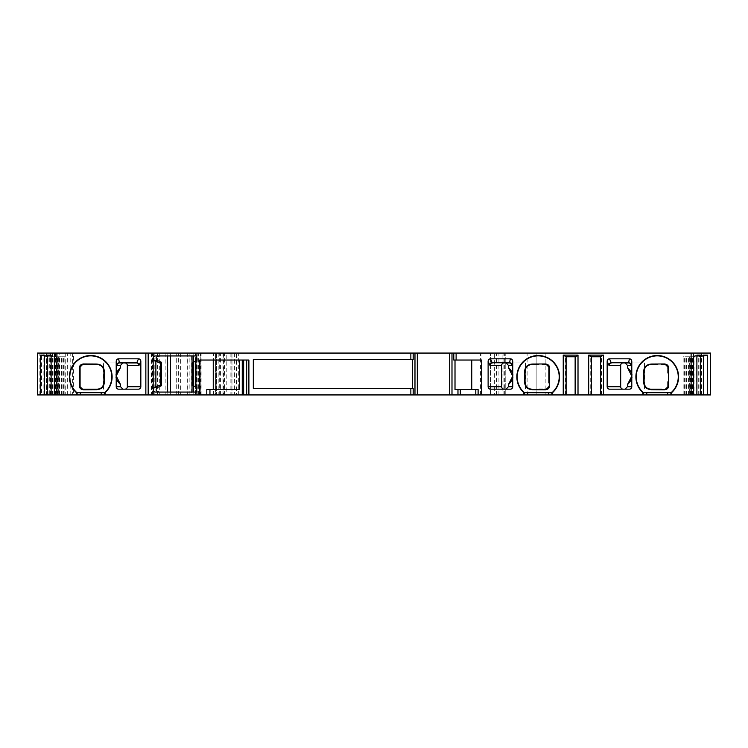 <?xml version="1.0" encoding="UTF-8"?>
<svg xmlns="http://www.w3.org/2000/svg" width="748" height="748" viewBox="0 0 748 748"><rect width="100%" height="100%" fill="white"/><g stroke="black" fill="none" stroke-linecap="round" stroke-linejoin="round"><path stroke-width="0.56" stroke-dasharray="3.74 2.81" d="M118.68 389.184L138.352 389.184M103.514 362.92L122.831 362.92L103.514 362.92L103.514 368.914A6.564 6.564 0 0 0 103.467 368.773M99.175 364.818A6.564 6.564 0 0 1 99.671 364.987M99.783 365.033A6.564 6.564 0 0 1 100.297 365.267M100.354 365.295A6.564 6.564 0 0 1 100.849 365.585M100.877 365.594A6.564 6.564 0 0 1 101.345 365.931M101.363 365.94A6.564 6.564 0 0 1 102.915 367.67M102.925 367.679A6.564 6.564 0 0 1 103.448 368.727M84.748 364.556L93.696 364.556M80.625 365.491A2.459 2.459 0 0 1 81.504 364.79M80.092 372.401L80.092 371.934M81.177 388.773A2.459 2.459 0 0 1 80.616 388.24M97.895 389.166A6.564 6.564 0 0 1 97.334 389.184L96.277 389.184M83.355 389.184L82.551 389.184M103.514 389.184L103.514 384.837A6.564 6.564 0 0 1 103.486 384.921M103.467 384.968A6.564 6.564 0 0 1 101.84 387.389M101.84 387.399A6.564 6.564 0 0 1 100.924 388.119M100.896 388.137A6.564 6.564 0 0 1 100.4 388.427M100.354 388.455A6.564 6.564 0 0 1 99.83 388.689M99.736 388.736A6.564 6.564 0 0 1 99.204 388.913M196.49 387.464L196.687 360.424L196.771 392.064L155.593 392.064M193.648 392.064L193.629 355.936L196.771 355.936L196.49 360.536M155.593 355.936L193.648 355.936M196.687 387.576L193.638 385.818L193.629 362.191L193.078 362.509M490.613 389.184L510.276 389.184M504.133 362.92L492.465 362.92M609.648 389.184L629.32 389.184M623.178 362.92L611.509 362.92M509.453 362.92L525.442 362.92L509.453 362.92M628.498 362.92L644.486 362.92L628.498 362.92M548.864 368.016L548.864 367.025M546.479 389.184A2.459 2.459 0 0 0 548.583 387.875M538.822 364.556L534.371 364.556M532.679 364.556L531.632 364.556A6.564 6.564 0 0 0 531.061 364.585M542.739 389.184L544.207 389.184M525.479 368.829A6.564 6.564 0 0 0 525.442 368.914L525.442 384.837A6.564 6.564 0 0 0 529.799 388.932M529.752 364.828A6.564 6.564 0 0 0 529.229 365.015M529.126 365.052A6.564 6.564 0 0 0 528.612 365.295M528.565 365.314A6.564 6.564 0 0 0 526.022 367.707M526.012 367.726A6.564 6.564 0 0 0 525.732 368.231M525.722 368.259A6.564 6.564 0 0 0 525.489 368.783M644.533 384.977A6.564 6.564 0 0 1 644.486 384.837L644.486 389.184M648.825 388.923A6.564 6.564 0 0 1 648.329 388.754M648.217 388.717A6.564 6.564 0 0 1 647.703 388.474M647.646 388.455A6.564 6.564 0 0 1 647.151 388.165M647.123 388.147A6.564 6.564 0 0 1 646.655 387.819M646.637 387.81A6.564 6.564 0 0 1 645.085 386.08M645.075 386.062A6.564 6.564 0 0 1 644.552 385.014M661.774 389.184L663.252 389.184M666.496 388.951A2.459 2.459 0 0 0 667.627 387.875M667.908 368.016L667.908 367.025M667.384 365.51A2.459 2.459 0 0 0 666.823 364.977M657.866 364.556L653.406 364.556M651.723 364.556L650.667 364.556A6.564 6.564 0 0 0 650.106 364.585M644.486 362.92L644.486 368.914A6.564 6.564 0 0 1 644.514 368.829M644.533 368.783A6.564 6.564 0 0 1 645.047 367.726M645.057 367.707A6.564 6.564 0 0 1 647.076 365.622M647.104 365.613A6.564 6.564 0 0 1 647.6 365.314M647.646 365.295A6.564 6.564 0 0 1 648.17 365.052M648.264 365.015A6.564 6.564 0 0 1 648.797 364.828M525.442 362.92L525.442 368.914M525.442 384.837L525.442 389.184M509.332 382.714C514.054 378.273 514.054 373.832 509.332 369.39M151.433 394.935L65.721 394.935L151.433 394.935L151.433 353.065L73.613 353.065L73.613 394.935M151.433 353.065L73.613 353.065M710.6 353.065L502.89 353.065L502.89 394.935L710.6 394.935L710.6 353.065M502.89 394.935L490.576 394.935L490.576 353.065L494.372 353.065L494.372 394.935L490.576 394.935L490.576 353.065L502.89 353.065M494.372 353.065L187.224 353.065L231.974 353.065L195.35 353.065L195.35 394.935L226.214 394.935L226.214 353.065M46.703 394.935L46.703 353.065L59.157 353.065L59.157 394.935L37.4 394.935L41.505 394.935L41.505 353.065L195.35 353.065M41.505 353.065L46.703 353.065M59.157 353.065L37.4 353.065L37.4 394.935L57.222 394.935L57.222 353.065M170.263 353.065L180.661 353.065L170.263 353.065L170.263 394.935L165.878 394.935L167.907 394.935L167.907 353.065M180.661 353.065L180.661 394.935L176.191 394.935L176.191 353.065M167.907 394.935L176.191 394.935M180.661 394.935L170.263 394.935M56.306 394.935L64.917 394.935L56.306 394.935L56.306 356.759L51.107 355.113M59.157 394.935L57.222 394.935M41.505 394.935L195.35 394.935M231.824 353.065L231.824 394.935L226.214 394.935M231.824 394.935L223.624 394.935L223.624 353.065M218.865 353.065L218.865 394.935L223.624 394.935M218.865 394.935L216.471 394.935L216.471 353.065M187.224 353.065L187.224 394.935L216.471 394.935M187.224 394.935L191.61 394.935L191.61 353.065M198.912 353.065L198.912 394.935L193.134 394.935L200.258 394.935L191.61 394.935M198.912 394.935L215.555 394.935L215.555 353.065L215.555 394.935L219.688 394.935L219.688 353.065M234.433 353.065L234.433 394.935L219.688 394.935M234.433 394.935L236.564 394.935L236.564 353.065M494.372 394.935L236.564 394.935M700.614 394.935L689.665 394.935L700.614 394.935L700.614 356.759L703.485 356.048M694.032 394.935L683.083 394.935L694.032 394.935L694.032 356.759L683.083 356.759L683.083 394.935M600.588 394.935L603.458 394.935L600.588 394.935L600.588 356.759L588.685 356.759L591.556 356.759L591.556 394.935L588.685 394.935L591.556 394.935M566.105 394.935L563.235 394.935L566.105 394.935L566.105 356.759L578.017 356.759L578.017 394.935L575.137 394.935L578.017 394.935L578.017 356.759L575.137 356.759L575.137 394.935M103.514 384.837L103.514 368.914M119.633 369.39C114.902 373.832 114.902 378.273 119.633 382.714M523.824 394.935L523.824 392.663A21.346 21.346 0 0 1 522.871 362.023A21.346 21.346 0 0 1 553.52 362.023A21.346 21.346 0 0 1 552.566 392.663L552.566 394.935M412.587 388.371L412.587 359.629L253.32 359.629L253.32 388.371L413.176 388.371M453.793 360.04L481.712 360.04M455.008 360.04L455.008 389.596L478.112 389.596M76.399 394.935L76.399 392.663A21.346 21.346 0 0 1 75.436 362.023A21.346 21.346 0 0 1 106.094 362.023A21.346 21.346 0 0 1 105.131 392.663L105.131 394.935M199.725 360.04L239.463 360.04L239.463 389.596L206.794 389.596M248.897 360.04L239.463 360.04M413.176 359.629L412.587 359.629M644.486 368.914L644.486 384.837M628.367 382.714C633.098 378.273 633.098 373.832 628.367 369.39M642.869 394.935L642.869 392.663A21.346 21.346 0 0 1 641.906 362.023A21.346 21.346 0 0 1 672.564 362.023A21.346 21.346 0 0 1 671.601 392.663L671.601 394.935M505.77 394.935L505.77 353.065L505.77 394.935M536.138 394.935L536.138 389.549L536.138 394.935M536.138 389.184L536.138 353.065L536.138 389.184M699.025 394.935L699.025 356.759L700.614 356.759L689.665 356.759L699.025 356.759M691.694 394.935L691.694 356.759L683.083 356.759M696.893 355.113L691.694 356.759L696.893 356.048M698.277 394.935L698.277 356.759L703.485 355.113M696.697 394.935L696.697 356.759M693.172 394.935L693.172 356.759M696.996 394.935L696.996 356.759M690.105 394.935L690.105 356.759M686.589 394.935L686.589 356.759M690.413 394.935L690.413 356.759M692.442 394.935L692.442 356.759M231.974 353.065L231.974 394.935L231.974 353.065M37.4 394.935L37.4 353.065L37.4 394.935M57.97 394.935L57.97 353.065L57.97 394.935M57.895 394.935L57.895 356.759L53.968 356.759L64.917 356.759L57.895 356.759M47.386 394.935L47.386 356.759L58.335 356.759L47.386 356.759L44.515 356.048M53.968 394.935L53.968 356.759L51.107 356.048M55.558 394.935L55.558 356.759M57.587 394.935L57.587 356.759M61.411 394.935L61.411 356.759M44.515 355.113L49.723 356.759L49.723 394.935M48.975 394.935L48.975 356.759M51.004 394.935L51.004 356.759M54.828 394.935L54.828 356.759M51.303 394.935L51.303 356.759M588.685 394.935L588.685 356.759L588.685 394.935M603.458 394.935L603.458 356.759L603.458 394.935M563.235 394.935L563.235 356.759L563.235 394.935M196.687 360.424L193.638 362.182L193.638 385.818L193.078 385.491M72.64 353.065L72.64 394.935M70.19 394.935L70.19 353.065M480.31 394.935L480.31 353.065M238.696 394.935L238.696 353.065M480.945 394.935L480.945 353.065M490.52 394.935L490.52 353.065M496.625 394.935L496.625 353.065M498.916 394.935L498.916 353.065M503.937 394.935L503.937 353.065M504.348 394.935L504.348 353.065M527.116 394.935L527.116 353.065M545.17 353.065L545.17 394.935M701.568 394.935L701.568 353.065M691.189 394.935L691.189 356.759M689.74 394.935L689.74 356.759M692.498 394.935L692.498 356.759M695.014 394.935L695.014 356.759M684.607 394.935L684.607 356.759M683.148 394.935L683.148 356.759M685.916 394.935L685.916 356.759M688.431 394.935L688.431 356.759M213.517 394.935L213.517 353.065M200.847 353.065L200.847 394.935M198.659 394.935L198.659 353.065M196.294 394.935L196.294 353.065M195.593 394.935L195.593 353.065M193.171 394.935L193.171 353.065M200.258 394.935L200.258 353.065L200.296 394.935M197.837 394.935L197.837 353.065M189.16 394.935L189.16 353.065M187.86 394.935L187.86 353.065M216.49 353.065L216.49 394.935M230.15 353.065L230.15 394.935M224.522 394.935L224.522 353.065M223.007 394.935L223.007 353.065M220.576 394.935L220.576 353.065M201.895 394.935L201.895 353.065M39.859 394.935L39.859 353.065M43.15 394.935L43.15 353.065M50.49 394.935L50.49 353.065M52.631 394.935L52.631 353.065M55.502 356.759L55.502 353.065M54.772 394.935L54.772 353.065M46.432 353.065L46.432 394.935M59.569 394.935L59.569 356.759M62.084 394.935L62.084 356.759M64.852 394.935L64.852 356.759M63.393 394.935L63.393 356.759M52.986 394.935L52.986 356.759M58.26 394.935L58.26 356.759M56.811 394.935L56.811 356.759M590.733 394.935L590.733 356.759M601.411 394.935L601.411 356.759M565.292 394.935L565.292 356.759M575.96 394.935L575.96 356.759M160.371 385.762L160.371 362.238M195.499 386.894L195.499 361.106M178.725 394.935L178.725 353.065M178.641 394.935L178.641 353.065M176.276 394.935L176.276 353.065M167.814 394.935L167.814 353.065M170.357 394.935L170.357 353.065M154.939 394.935L154.939 353.065M70.106 394.935L70.106 353.065M67.657 394.935L67.657 353.065M67.75 394.935L67.75 353.065M152.405 394.935L152.405 353.065M154.845 394.935L154.845 353.065M157.295 394.935L157.295 353.065M157.379 394.935L157.379 353.065M689.665 356.759L689.665 394.935M193.134 394.935L193.134 353.065M64.917 356.759L64.917 394.935M58.335 356.759L58.335 394.935M160.175 361.957L160.175 386.043M165.878 353.065L165.878 394.935M65.721 353.065L65.721 394.935M159.315 353.065L159.315 394.935"/><path stroke-width="1.12" d="M124.823 362.92L119.502 362.92A2.459 2.459 -90 0 0 117.043 365.379L116.931 365.08A2.459 2.309 169.1 0 1 119.381 362.771L136.762 362.771A2.459 2.291 -156.5 0 1 139.193 365.08L138.922 365.379A2.459 2.431 90 0 0 136.491 362.92L124.823 362.92A2.496 2.459 180 0 1 127.319 365.379L127.319 386.725A2.496 2.459 0 0 1 124.823 389.184M122.831 362.92L120.568 365.379L120.568 367.446L116.211 375.954L120.568 384.659C117.025 380.956 115.575 378.208 116.211 376.412L116.211 361.368A2.627 2.459 -100.9 0 1 118.623 358.816L138.483 358.816A2.646 2.459 113.5 0 1 140.839 361.293L140.839 386.725A2.496 2.459 0 0 1 138.352 389.184L118.68 389.184A2.468 2.459 0 0 1 116.211 386.725L120.568 386.725L122.831 389.184M93.696 364.556L97.334 364.556A6.564 6.564 0 0 1 98.521 364.669M81.962 364.631A2.459 2.459 0 0 1 82.551 364.556L97.334 364.556C101.186 364.902 103.374 367.09 103.897 371.13L103.897 382.621C103.374 386.66 101.186 388.848 97.334 389.184L83.355 389.184M80.092 371.934L80.092 367.025A2.459 2.459 0 0 1 80.111 366.726M80.12 366.67A2.459 2.459 0 0 1 80.279 366.081M80.26 387.623A2.459 2.459 0 0 1 80.092 386.725L80.092 367.025L82.551 364.556L90.125 364.556M83.589 389.783C80.747 389.484 79.325 388.034 79.335 385.444L79.335 368.306C79.325 365.688 80.747 364.248 83.589 363.958L96.464 364.042C101.494 364.341 104.122 366.95 104.365 371.868L104.365 381.882C104.122 386.8 101.494 389.399 96.464 389.699L83.589 389.783A2.459 1.59 -90 0 0 82.551 389.184A2.459 2.459 0 0 1 82.018 389.128M80.616 388.24A2.459 2.459 0 0 1 80.26 387.632M96.277 389.184L82.551 389.184L80.092 386.725L80.092 370.83M98.586 389.072A6.564 6.564 0 0 1 97.895 389.166M40.691 394.935L40.691 355.113L44.515 355.113L44.515 394.935L37.4 394.935L37.4 353.065L195.396 353.065L195.396 355.936L196.771 355.936L196.771 360.377L195.396 361.172L195.396 386.828L196.771 387.623L196.771 392.064L155.593 392.064A2.459 2.319 -90 0 1 154.443 387.464L157.585 387.464C155.182 389.615 155.706 391.139 159.165 392.064M167.505 355.936L167.505 392.064M193.629 392.064L193.629 385.809M193.629 362.191L193.629 355.936M492.465 362.92A2.459 2.431 -90 0 0 490.034 365.379L489.762 365.08A2.459 2.291 156.5 0 1 492.193 362.771L509.575 362.771A2.459 2.309 -169.1 0 1 512.034 365.08L511.913 365.379A2.459 2.459 90 0 0 509.453 362.92L504.133 362.92A2.496 2.459 180 0 0 501.637 365.379L501.637 386.725A2.496 2.459 0 0 0 504.133 389.184M488.117 386.725L488.117 361.293A2.646 2.459 -113.5 0 1 490.473 358.816L510.332 358.816A2.627 2.459 100.9 0 1 512.745 361.368L512.745 386.725A2.468 2.459 0 0 1 510.276 389.184L490.613 389.184A2.496 2.459 0 0 1 488.117 386.725L501.637 386.725M611.509 362.92A2.459 2.431 -90 0 0 609.078 365.379L608.807 365.08A2.459 2.291 156.5 0 1 611.238 362.771L628.619 362.771A2.459 2.309 -169.1 0 1 631.069 365.08L630.957 365.379A2.459 2.459 90 0 0 628.498 362.92L623.178 362.92A2.496 2.459 180 0 0 620.681 365.379L620.681 386.725A2.496 2.459 0 0 0 623.178 389.184M607.161 386.725L607.161 361.293A2.646 2.459 -113.5 0 1 609.517 358.816L629.377 358.816A2.627 2.459 100.9 0 1 631.789 361.368L631.789 386.725A2.468 2.459 0 0 1 629.32 389.184L609.648 389.184A2.496 2.459 0 0 1 607.161 386.725L620.681 386.725M546.947 364.622A2.459 2.459 0 0 0 546.405 364.556L548.864 367.025L548.864 381.807M548.864 382.911L548.864 368.016M549.621 368.306L549.621 385.444C549.63 388.053 548.219 389.502 545.367 389.783L532.492 389.699C527.471 389.399 524.834 386.8 524.6 381.882L524.6 371.868C524.834 366.95 527.471 364.341 532.492 364.042L545.367 363.958C548.209 364.267 549.63 365.707 549.621 368.306A2.459 1.776 180 0 1 548.864 367.025A2.459 2.459 0 0 0 548.78 366.352M548.695 366.118A2.459 2.459 0 0 0 548.349 365.51M548.854 387.015A2.459 2.459 0 0 0 548.864 386.725L546.405 389.184A2.459 2.459 0 0 0 546.479 389.184M546.508 389.184L544.207 389.184L546.508 389.184M548.677 387.67A2.459 2.459 0 0 0 548.845 387.081M545.367 363.958A2.459 1.59 90 0 0 546.405 364.556L542.3 364.556M534.371 364.556L532.679 364.556M524.6 371.868A2.459 1.262 0 0 0 525.059 371.13C525.582 367.09 527.77 364.902 531.632 364.556L538.588 364.556M538.831 389.184L542.739 389.184M531.061 364.585A6.564 6.564 0 0 0 530.379 364.678M530.435 389.082A6.564 6.564 0 0 0 531.632 389.184C527.77 388.848 525.582 386.66 525.059 382.621L525.059 371.13L525.059 382.621A2.459 1.262 0 0 0 524.6 381.882M657.875 389.184L650.667 389.184A6.564 6.564 0 0 1 649.479 389.082M651.536 389.699C646.506 389.399 643.878 386.8 643.635 381.882L643.635 371.868C643.878 366.95 646.506 364.341 651.536 364.042L664.411 363.958C667.253 364.267 668.675 365.707 668.665 368.306L668.665 385.444C668.675 388.053 667.253 389.502 664.411 389.783L651.536 389.699A2.459 1.421 -90 0 0 650.667 389.184L661.774 389.184M667.889 387.015A2.459 2.459 0 0 0 667.908 386.725L665.449 389.184A2.459 2.459 0 0 0 666.496 388.951M667.721 387.67A2.459 2.459 0 0 0 667.88 387.081M668.665 385.444A2.459 1.776 180 0 0 667.908 386.725L667.908 381.807M668.665 368.306A2.459 1.776 180 0 1 667.908 367.025L667.908 368.016M665.982 364.622A2.459 2.459 0 0 0 665.449 364.556L667.908 367.025A2.459 2.459 0 0 0 667.74 366.127M667.74 366.118A2.459 2.459 0 0 0 667.384 365.51M664.411 363.958A2.459 1.59 90 0 0 665.449 364.556L661.344 364.556M653.406 364.556L651.723 364.556M649.414 364.678A6.564 6.564 0 0 1 650.106 364.585M650.667 389.184C646.814 388.848 644.626 386.66 644.103 382.621L644.103 371.13C644.626 367.09 646.814 364.902 650.667 364.556L657.623 364.556M506.134 389.184L508.388 386.725L512.745 386.725M512.745 376.412C513.371 378.189 511.922 380.938 508.388 384.659L508.388 386.725M508.388 384.659L512.745 376.151L508.388 367.446C511.931 371.148 513.38 373.897 512.745 375.692M511.913 365.379L508.388 365.379L508.388 367.446M508.388 365.379L506.134 362.92M195.396 353.065L413.176 353.065L413.176 359.629L253.32 359.629L253.32 388.371L413.176 388.371L413.176 394.935L153.172 394.935L153.172 353.065M696.893 394.935L696.893 355.113L700.717 355.113L700.717 394.935L414.981 394.935L414.981 353.065L413.176 353.065M414.981 353.065L710.6 353.065L710.6 394.935L703.485 394.935L703.485 355.113L707.309 355.113L707.309 394.935M56.885 353.065L56.885 394.935L153.172 394.935M56.885 394.935L47.283 394.935L47.283 355.113L51.107 355.113L51.107 394.935M44.515 394.935L47.283 394.935M700.717 394.935L703.485 394.935M414.981 394.935L413.176 394.935M120.568 384.659L120.568 386.725M116.211 376.412L116.211 386.725M116.211 375.692C115.585 373.916 117.043 371.167 120.568 367.446M642.869 394.935L642.869 392.663A21.346 21.346 0 0 1 641.906 362.023A21.346 21.346 0 0 1 672.564 362.023A21.346 21.346 0 0 1 671.601 392.663A21.346 21.346 0 0 1 671.573 392.681L642.897 392.681A21.346 21.346 0 0 1 642.869 392.663L642.897 392.681M671.601 394.935L671.573 392.681M453.793 353.065L453.793 360.04L481.712 360.04L481.712 394.935M523.824 394.935L523.824 392.663A21.346 21.346 0 0 1 522.871 362.023A21.346 21.346 0 0 1 553.52 362.023A21.346 21.346 0 0 1 552.566 392.663A21.346 21.346 0 0 1 552.538 392.681L552.566 394.935M563.235 394.935L563.235 355.113L578.008 355.113L578.008 394.935M588.685 394.935L588.685 355.113L603.458 355.113L603.458 394.935M76.399 394.935L76.399 392.663A21.346 21.346 0 0 1 75.436 362.023A21.346 21.346 0 0 1 106.094 362.023A21.346 21.346 0 0 1 105.131 392.663A21.346 21.346 0 0 1 105.103 392.681L76.427 392.681A21.346 21.346 0 0 1 76.399 392.663L76.427 392.681M105.131 394.935L105.103 392.681M195.396 392.064L195.396 394.935M248.897 394.935L248.897 360.04L199.725 360.04L199.725 394.935M532.492 364.042A2.459 1.421 90 0 1 531.632 364.556M551.837 394.935L551.837 392.737L552.538 392.681M551.837 392.737L523.852 392.681A21.346 21.346 0 0 1 523.824 392.663L523.852 392.681M549.621 385.444A2.459 1.776 180 0 0 548.864 386.725M532.492 389.699A2.459 1.421 -90 0 0 531.632 389.184M545.367 389.783A2.459 1.59 -90 0 1 546.405 389.184M455.008 360.04L455.008 389.596L478.112 389.596L478.112 394.935M471.754 389.596L471.754 360.04M83.589 363.958A2.459 1.59 90 0 1 82.551 364.556L82.551 364.556M96.464 364.042A2.459 1.421 90 0 0 97.334 364.556M79.335 368.306A2.459 1.776 0 0 0 80.092 367.025M79.335 385.444A2.459 1.776 0 0 1 80.092 386.725L80.092 384.379M104.365 381.882A2.459 1.262 180 0 0 103.897 382.621L103.897 371.13A2.459 1.262 180 0 0 104.365 371.868M96.464 389.699A2.459 1.421 -90 0 1 97.334 389.184M82.551 389.184L86.656 389.184M239.463 360.04L239.463 389.596L209.954 389.596L209.954 394.935M206.794 394.935L206.794 389.596L209.954 389.596M213.255 389.596L213.255 360.04M412.587 388.371L412.587 359.629M664.411 389.783A2.459 1.59 -90 0 1 665.449 389.184M667.908 382.911L667.908 386.725M643.776 376.87L644.103 371.13A2.459 1.262 0 0 1 643.635 371.868M651.536 364.042A2.459 1.421 90 0 1 650.667 364.556M643.635 381.882A2.459 1.262 0 0 1 644.103 382.621L644.103 376.87M625.169 389.184L627.432 386.725L631.789 386.725M631.789 376.412C632.415 378.189 630.957 380.938 627.432 384.659L627.432 386.725M627.432 384.659L631.789 376.151L627.432 367.446C630.975 371.148 632.425 373.897 631.789 375.692M630.957 365.379L627.432 365.379L627.432 367.446M627.432 365.379L625.169 362.92M707.309 355.113L703.485 356.048M700.717 355.113L696.893 356.048M51.107 356.048L47.283 355.113M44.515 356.048L40.691 355.113M603.458 355.113L600.588 356.759L600.588 394.935M591.556 394.935L591.556 356.759L600.588 356.759M591.556 356.759L588.685 355.113M578.008 355.113L575.137 356.759L575.137 394.935M566.105 394.935L566.105 356.759L575.137 356.759M566.105 356.759L563.235 355.113M195.396 361.172L193.667 362.163L193.667 385.837L195.396 386.828M195.396 355.936L155.593 355.936A2.459 2.319 -90 0 0 154.443 360.536L155.874 361.415L155.874 386.585L154.443 387.464M193.667 385.837L193.078 385.491L193.078 362.509L193.667 362.163M159.165 355.936C155.706 356.861 155.182 358.386 157.585 360.536L161.362 362.238L160.175 361.957L161.241 363.07L160.68 363.07L160.68 384.93L161.241 384.93L160.175 386.043L161.362 385.762L157.585 387.464M155.874 386.585L160.68 384.93M155.874 361.415L160.68 363.07M161.241 384.93L161.241 363.07M138.922 365.379L127.319 365.379M127.319 386.725L140.839 386.725M140.839 361.293L139.193 365.08M170.432 392.064L170.432 355.936M192.03 392.064L192.03 355.936M501.637 365.379L490.034 365.379M489.762 365.08L488.117 361.293M620.681 365.379L609.078 365.379M608.807 365.08L607.161 361.293M120.568 365.379L117.043 365.379M116.931 365.08L116.211 361.368M691.115 394.935L691.115 353.065M456.112 360.04L456.112 353.065M145.851 394.935L145.851 353.065M410.858 353.065L410.858 359.629M410.858 388.371L410.858 394.935M551.977 392.737A21.019 21.019 0 0 0 553.398 362.369A21.019 21.019 0 0 0 522.992 362.369A21.019 21.019 0 0 0 524.413 392.737M549.2 376.87L548.864 373.018M548.649 394.935L548.649 392.84M527.742 394.935L527.742 392.84M524.554 394.935L524.554 392.737M510.332 358.816L509.575 362.771L492.193 362.771L490.473 358.816M512.745 361.368L512.034 365.08M76.979 392.737A21.019 21.019 0 0 1 75.557 362.369A21.019 21.019 0 0 1 105.964 362.369A21.019 21.019 0 0 1 104.552 392.737M77.119 394.935L77.119 392.737M80.317 394.935L80.317 392.84M101.214 394.935L101.214 392.84M104.411 394.935L104.411 392.737M79.765 376.87L80.092 380.732M242.259 360.04L242.259 394.935M243.652 360.04L243.652 394.935M246.662 394.935L246.662 360.04M417.3 394.935L417.3 353.065M449.67 394.935L449.67 353.065M451.988 394.935L451.988 353.065M457.972 394.935L457.972 389.596M460.291 394.935L460.291 389.596M475.803 394.935L475.803 389.596M643.448 392.737A21.019 21.019 0 0 1 642.036 362.369A21.019 21.019 0 0 1 672.443 362.369A21.019 21.019 0 0 1 671.021 392.737M631.789 361.368L631.069 365.08M629.377 358.816L628.619 362.771L611.238 362.771L609.517 358.816M643.589 394.935L643.589 392.737M646.786 394.935L646.786 392.84M667.684 394.935L667.684 392.84M670.881 394.935L670.881 392.737M710.516 353.065L710.516 394.935M693.49 394.935L693.49 353.065M37.484 394.935L37.484 353.065M54.511 353.065L54.511 394.935M138.483 358.816L136.762 362.771L119.381 362.771L118.623 358.816M148.169 394.935L148.169 353.065M161.362 385.762L161.362 362.238M154.443 360.536L157.585 360.536M535.549 364.556L531.669 364.556M548.864 369.372L548.864 367.034M548.864 370.232L548.864 376.889M93.407 389.184L97.287 389.184M80.092 383.518L80.092 376.861M667.908 369.372L667.908 367.034M667.908 370.232L667.908 373.018M654.594 364.556L650.713 364.556"/></g></svg>
